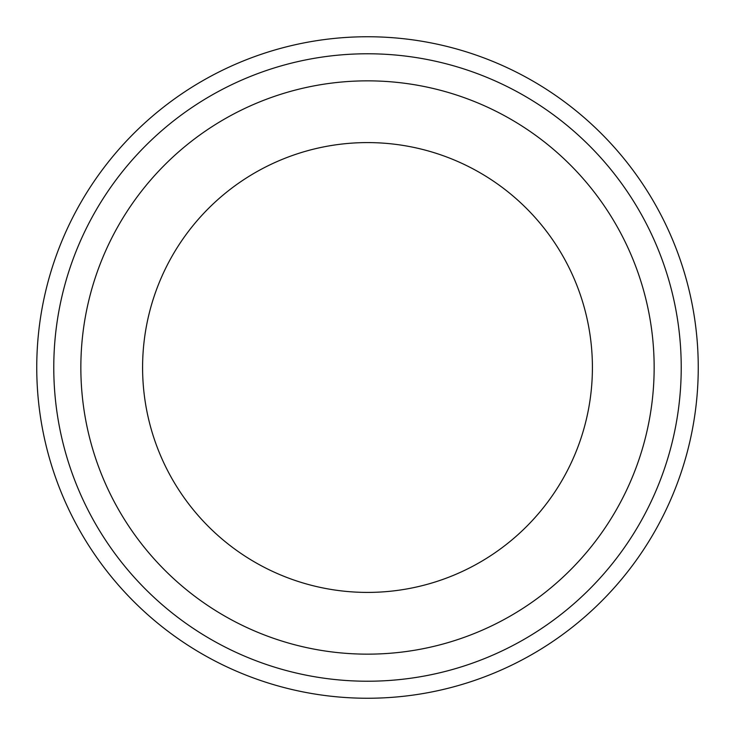 <?xml version="1.0" encoding="UTF-8"?>
<svg xmlns="http://www.w3.org/2000/svg" width="735" height="735" viewBox="0 0 735 735"><rect width="100%" height="100%" fill="white"/><g stroke="black" fill="none" stroke-linecap="round" stroke-linejoin="round"><path stroke-width="1.1" d="M36.75 367.5A330.75 330.75 0 0 1 367.5 36.75A330.75 330.75 0 0 1 698.25 367.5A330.75 330.75 0 0 1 367.5 698.25A330.75 330.75 0 0 1 36.75 367.5M681.226 367.5A313.726 313.726 0 0 0 367.5 53.774A313.726 313.726 0 0 0 53.774 367.5A313.726 313.726 0 0 0 367.5 681.226A313.726 313.726 0 0 0 681.226 367.5M654.15 367.5A286.65 286.65 0 0 0 367.5 80.85A286.65 286.65 0 0 0 80.85 367.5A286.65 286.65 0 0 0 367.5 654.15A286.65 286.65 0 0 0 654.15 367.5M142.59 367.5A224.91 224.91 0 0 1 367.5 142.59A224.91 224.91 0 0 1 592.41 367.5A224.91 224.91 0 0 1 367.5 592.41A224.91 224.91 0 0 1 142.59 367.5"/></g></svg>
